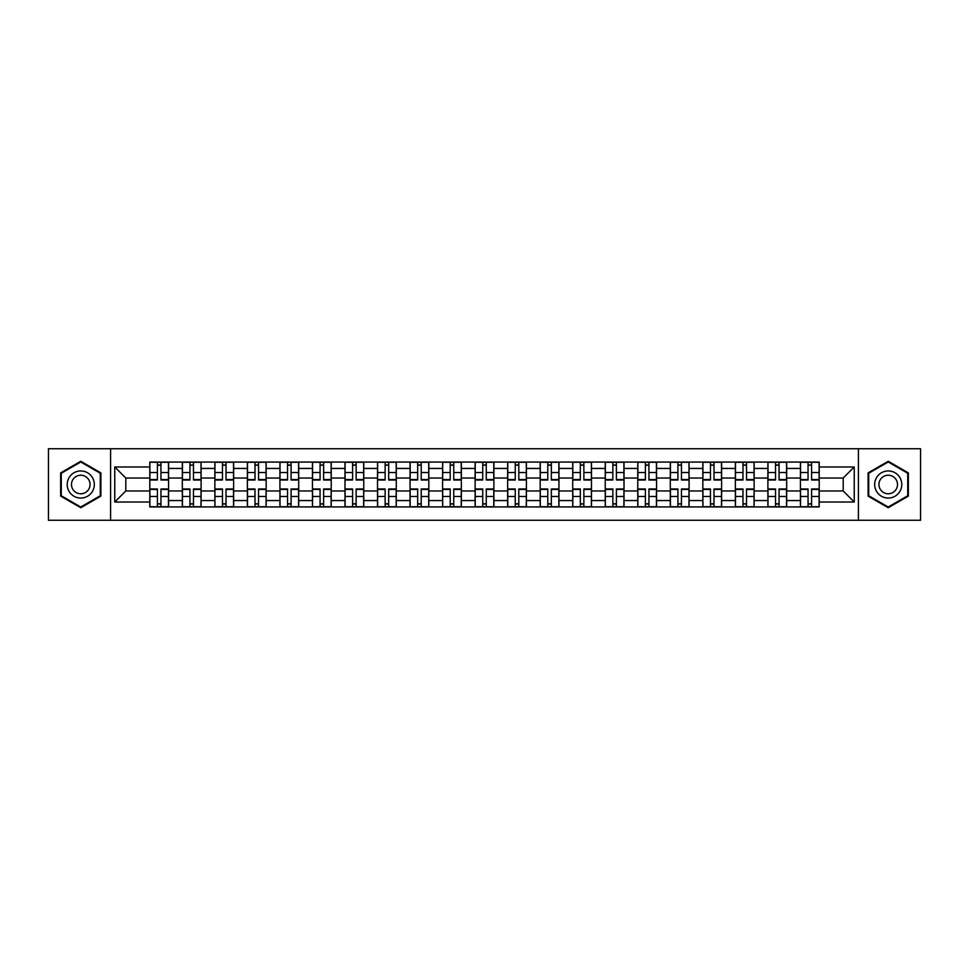<?xml version="1.0" encoding="UTF-8"?>
<svg xmlns="http://www.w3.org/2000/svg" width="969" height="969" viewBox="0 0 969 969"><rect width="100%" height="100%" fill="white"/><g stroke="black" fill="none" stroke-linecap="round" stroke-linejoin="round"><path stroke-width="1.45" d="M858.401 520.268L920.55 520.268L920.55 448.732L48.45 448.732L48.45 520.268L858.401 520.268L858.401 448.732M182.329 506.92L182.329 468.439L168.57 468.439L168.57 506.92M168.57 468.439L168.57 462.08M182.329 468.439L182.329 462.08M201.104 462.08L201.104 506.92M214.864 506.92L214.864 462.08M233.626 462.08L233.626 506.92M247.398 506.92L247.398 462.08M266.16 462.08L266.16 506.92M279.92 506.92L279.92 462.08M298.694 462.08L298.694 506.92M312.454 506.92L312.454 462.08M331.228 462.08L331.228 506.92M344.988 506.92L344.988 462.08M363.763 462.08L363.763 506.92M377.522 506.92L377.522 462.08M396.285 462.08L396.285 506.92M410.057 506.92L410.057 462.08M428.819 462.08L428.819 506.92M442.579 506.92L442.579 462.08M461.353 462.08L461.353 506.92M475.113 506.92L475.113 462.08M493.887 462.08L493.887 506.92M507.647 506.92L507.647 462.08M526.421 462.08L526.421 506.92M540.181 506.92L540.181 462.08M558.943 462.08L558.943 506.92M572.715 506.92L572.715 462.08M591.478 462.08L591.478 506.92M605.237 506.92L605.237 462.08M624.012 462.08L624.012 506.92M637.772 506.92L637.772 462.08M656.546 462.08L656.546 506.92M670.306 506.92L670.306 462.08M689.08 462.08L689.08 506.92M702.84 506.92L702.84 462.08M721.602 462.08L721.602 506.92M735.374 506.92L735.374 462.08M754.136 462.08L754.136 506.92M767.896 506.92L767.896 462.08M786.671 462.08L786.671 506.92M800.43 506.92L800.43 462.08M800.43 490.968L786.671 490.968M767.896 490.968L754.136 490.968M735.374 490.968L721.602 490.968M702.84 490.968L689.08 490.968M670.306 490.968L656.546 490.968M637.772 490.968L624.012 490.968M605.237 490.968L591.478 490.968M572.715 490.968L558.943 490.968M540.181 490.968L526.421 490.968M507.647 490.968L493.887 490.968M475.113 490.968L461.353 490.968M442.579 490.968L428.819 490.968M410.057 490.968L396.285 490.968M377.522 490.968L363.763 490.968M344.988 490.968L331.228 490.968M312.454 490.968L298.694 490.968M279.92 490.968L266.16 490.968M247.398 490.968L233.626 490.968M214.864 490.968L201.104 490.968M182.329 490.968L168.57 490.968M800.43 478.032L786.671 478.032M767.896 478.032L754.136 478.032M735.374 478.032L721.602 478.032M702.84 478.032L689.08 478.032M670.306 478.032L656.546 478.032M637.772 478.032L624.012 478.032M605.237 478.032L591.478 478.032M572.715 478.032L558.943 478.032M540.181 478.032L526.421 478.032M507.647 478.032L493.887 478.032M475.113 478.032L461.353 478.032M442.579 478.032L428.819 478.032M410.057 478.032L396.285 478.032M377.522 478.032L363.763 478.032M344.988 478.032L331.228 478.032M312.454 478.032L298.694 478.032M279.92 478.032L266.16 478.032M247.398 478.032L233.626 478.032M214.864 478.032L201.104 478.032M182.329 478.032L168.57 478.032M125.813 490.968L149.795 490.968L149.795 478.032L125.813 478.032L125.813 490.968L114.766 502.015L114.766 466.985L149.795 466.985L149.795 478.032M819.205 478.032L819.205 490.968L843.187 490.968L843.187 478.032L819.205 478.032L819.205 462.08L149.795 462.08L149.795 466.985M819.205 466.985L854.234 466.985L854.234 502.015L819.205 502.015L819.205 490.968M149.795 490.968L149.795 506.92L819.205 506.92L819.205 502.015M149.795 502.015L114.766 502.015M110.599 520.268L110.599 448.732M100.897 472.884L80.778 461.268L60.647 472.884L60.647 496.116L80.778 507.732L100.897 496.116L100.897 472.884M908.353 472.884L888.222 461.268L868.103 472.884L868.103 496.116L888.222 507.732L908.353 496.116L908.353 472.884M160.951 503.795L157.414 503.795M157.414 465.205L160.951 465.205M193.485 503.795L189.936 503.795M189.936 465.205L193.485 465.205M226.019 503.795L222.47 503.795M222.47 465.205L226.019 465.205M258.553 503.795L255.004 503.795M255.004 465.205L258.553 465.205M291.088 503.795L287.539 503.795M287.539 465.205L291.088 465.205M323.61 503.795L320.073 503.795M320.073 465.205L323.61 465.205M356.144 503.795L352.595 503.795M352.595 465.205L356.144 465.205M388.678 503.795L385.129 503.795M385.129 465.205L388.678 465.205M421.212 503.795L417.663 503.795M417.663 465.205L421.212 465.205M453.746 503.795L450.197 503.795M450.197 465.205L453.746 465.205M486.268 503.795L482.732 503.795M482.732 465.205L486.268 465.205M518.803 503.795L515.254 503.795M515.254 465.205L518.803 465.205M551.337 503.795L547.788 503.795M547.788 465.205L551.337 465.205M583.871 503.795L580.322 503.795M580.322 465.205L583.871 465.205M616.405 503.795L612.856 503.795M612.856 465.205L616.405 465.205M648.927 503.795L645.39 503.795M645.39 465.205L648.927 465.205M681.461 503.795L677.912 503.795M677.912 465.205L681.461 465.205M713.996 503.795L710.447 503.795M710.447 465.205L713.996 465.205M746.53 503.795L742.981 503.795M742.981 465.205L746.53 465.205M779.064 503.795L775.515 503.795M775.515 465.205L779.064 465.205M811.586 503.795L808.049 503.795M808.049 465.205L811.586 465.205M114.766 466.985L125.813 478.032M843.187 490.968L854.234 502.015M843.187 478.032L854.234 466.985M160.951 480.018L160.951 462.286L168.461 462.286L168.461 480.018L160.951 480.018M157.414 464.999L160.951 464.999M161.581 462.286L149.904 462.286L149.904 480.018L157.414 480.018L157.414 462.286L156.784 462.286M157.414 488.982L157.414 506.714L149.904 506.714L149.904 488.982L157.414 488.982M160.951 504.001L157.414 504.001M156.784 506.714L168.461 506.714L168.461 488.982L160.951 488.982L160.951 506.714L161.581 506.714M193.485 480.018L193.485 462.286L200.995 462.286L200.995 480.018L193.485 480.018M189.936 464.999L193.485 464.999M194.115 462.286L182.438 462.286L182.438 480.018L189.936 480.018L189.936 462.286L189.318 462.286M226.019 480.018L226.019 462.286L233.529 462.286L233.529 480.018L226.019 480.018M222.47 464.999L226.019 464.999M226.649 462.286L214.961 462.286L214.961 480.018L222.47 480.018L222.47 462.286L221.853 462.286M69.029 491.283A13.554 13.554 0 0 0 87.549 496.237A13.554 13.554 0 0 0 92.515 477.717A13.554 13.554 0 0 0 73.995 472.763A13.554 13.554 0 0 0 69.029 491.283M72.736 489.139A9.278 9.278 0 0 0 85.417 492.531A9.278 9.278 0 0 0 88.809 479.861A9.278 9.278 0 0 0 76.139 476.469A9.278 9.278 0 0 0 72.736 489.139M80.778 461.983L100.267 473.247L100.267 495.753L80.778 507.017L61.277 495.753L61.277 473.247L80.778 461.983M876.485 491.283A13.554 13.554 0 0 0 895.005 496.237A13.554 13.554 0 0 0 899.971 477.717A13.554 13.554 0 0 0 881.451 472.763A13.554 13.554 0 0 0 876.485 491.283M880.191 489.139A9.278 9.278 0 0 0 892.861 492.531A9.278 9.278 0 0 0 896.264 479.861A9.278 9.278 0 0 0 883.583 476.469A9.278 9.278 0 0 0 880.191 489.139M888.222 461.983L907.723 473.247L907.723 495.753L888.222 507.017L868.733 495.753L868.733 473.247L888.222 461.983M189.936 488.982L189.936 506.714L182.438 506.714L182.438 488.982L189.936 488.982M193.485 504.001L189.936 504.001M189.318 506.714L200.995 506.714L200.995 488.982L193.485 488.982L193.485 506.714L194.115 506.714M222.47 488.982L222.47 506.714L214.961 506.714L214.961 488.982L222.47 488.982M226.019 504.001L222.47 504.001M221.853 506.714L233.529 506.714L233.529 488.982L226.019 488.982L226.019 506.714L226.649 506.714M258.553 480.018L258.553 462.286L266.063 462.286L266.063 480.018L258.553 480.018M255.004 464.999L258.553 464.999M259.171 462.286L247.495 462.286L247.495 480.018L255.004 480.018L255.004 462.286L254.375 462.286M291.088 480.018L291.088 462.286L298.585 462.286L298.585 480.018L291.088 480.018M287.539 464.999L291.088 464.999M291.705 462.286L280.029 462.286L280.029 480.018L287.539 480.018L287.539 462.286L286.909 462.286M323.61 480.018L323.61 462.286L331.119 462.286L331.119 480.018L323.61 480.018M320.073 464.999L323.61 464.999M324.24 462.286L312.563 462.286L312.563 480.018L320.073 480.018L320.073 462.286L319.443 462.286M255.004 488.982L255.004 506.714L247.495 506.714L247.495 488.982L255.004 488.982M258.553 504.001L255.004 504.001M254.375 506.714L266.063 506.714L266.063 488.982L258.553 488.982L258.553 506.714L259.171 506.714M287.539 488.982L287.539 506.714L280.029 506.714L280.029 488.982L287.539 488.982M291.088 504.001L287.539 504.001M286.909 506.714L298.585 506.714L298.585 488.982L291.088 488.982L291.088 506.714L291.705 506.714M320.073 488.982L320.073 506.714L312.563 506.714L312.563 488.982L320.073 488.982M323.61 504.001L320.073 504.001M319.443 506.714L331.119 506.714L331.119 488.982L323.61 488.982L323.61 506.714L324.24 506.714M356.144 480.018L356.144 462.286L363.654 462.286L363.654 480.018L356.144 480.018M352.595 464.999L356.144 464.999M356.774 462.286L345.097 462.286L345.097 480.018L352.595 480.018L352.595 462.286L351.977 462.286M352.595 488.982L352.595 506.714L345.097 506.714L345.097 488.982L352.595 488.982M356.144 504.001L352.595 504.001M351.977 506.714L363.654 506.714L363.654 488.982L356.144 488.982L356.144 506.714L356.774 506.714M388.678 480.018L388.678 462.286L396.188 462.286L396.188 480.018L388.678 480.018M385.129 464.999L388.678 464.999M389.308 462.286L377.619 462.286L377.619 480.018L385.129 480.018L385.129 462.286L384.511 462.286M385.129 488.982L385.129 506.714L377.619 506.714L377.619 488.982L385.129 488.982M388.678 504.001L385.129 504.001M384.511 506.714L396.188 506.714L396.188 488.982L388.678 488.982L388.678 506.714L389.308 506.714M421.212 480.018L421.212 462.286L428.722 462.286L428.722 480.018L421.212 480.018M417.663 464.999L421.212 464.999M421.83 462.286L410.153 462.286L410.153 480.018L417.663 480.018L417.663 462.286L417.033 462.286M417.663 488.982L417.663 506.714L410.153 506.714L410.153 488.982L417.663 488.982M421.212 504.001L417.663 504.001M417.033 506.714L428.722 506.714L428.722 488.982L421.212 488.982L421.212 506.714L421.83 506.714M453.746 480.018L453.746 462.286L461.244 462.286L461.244 480.018L453.746 480.018M450.197 464.999L453.746 464.999M454.364 462.286L442.688 462.286L442.688 480.018L450.197 480.018L450.197 462.286L449.568 462.286M450.197 488.982L450.197 506.714L442.688 506.714L442.688 488.982L450.197 488.982M453.746 504.001L450.197 504.001M449.568 506.714L461.244 506.714L461.244 488.982L453.746 488.982L453.746 506.714L454.364 506.714M486.268 480.018L486.268 462.286L493.778 462.286L493.778 480.018L486.268 480.018M482.732 464.999L486.268 464.999M486.898 462.286L475.222 462.286L475.222 480.018L482.732 480.018L482.732 462.286L482.102 462.286M482.732 488.982L482.732 506.714L475.222 506.714L475.222 488.982L482.732 488.982M486.268 504.001L482.732 504.001M482.102 506.714L493.778 506.714L493.778 488.982L486.268 488.982L486.268 506.714L486.898 506.714M518.803 480.018L518.803 462.286L526.312 462.286L526.312 480.018L518.803 480.018M515.254 464.999L518.803 464.999M519.432 462.286L507.756 462.286L507.756 480.018L515.254 480.018L515.254 462.286L514.636 462.286M515.254 488.982L515.254 506.714L507.756 506.714L507.756 488.982L515.254 488.982M518.803 504.001L515.254 504.001M514.636 506.714L526.312 506.714L526.312 488.982L518.803 488.982L518.803 506.714L519.432 506.714M551.337 480.018L551.337 462.286L558.847 462.286L558.847 480.018L551.337 480.018M547.788 464.999L551.337 464.999M551.967 462.286L540.278 462.286L540.278 480.018L547.788 480.018L547.788 462.286L547.17 462.286M547.788 488.982L547.788 506.714L540.278 506.714L540.278 488.982L547.788 488.982M551.337 504.001L547.788 504.001M547.17 506.714L558.847 506.714L558.847 488.982L551.337 488.982L551.337 506.714L551.967 506.714M583.871 480.018L583.871 462.286L591.381 462.286L591.381 480.018L583.871 480.018M580.322 464.999L583.871 464.999M584.489 462.286L572.812 462.286L572.812 480.018L580.322 480.018L580.322 462.286L579.692 462.286M580.322 488.982L580.322 506.714L572.812 506.714L572.812 488.982L580.322 488.982M583.871 504.001L580.322 504.001M579.692 506.714L591.381 506.714L591.381 488.982L583.871 488.982L583.871 506.714L584.489 506.714M616.405 480.018L616.405 462.286L623.903 462.286L623.903 480.018L616.405 480.018M612.856 464.999L616.405 464.999M617.023 462.286L605.346 462.286L605.346 480.018L612.856 480.018L612.856 462.286L612.226 462.286M612.856 488.982L612.856 506.714L605.346 506.714L605.346 488.982L612.856 488.982M616.405 504.001L612.856 504.001M612.226 506.714L623.903 506.714L623.903 488.982L616.405 488.982L616.405 506.714L617.023 506.714M648.927 480.018L648.927 462.286L656.437 462.286L656.437 480.018L648.927 480.018M645.39 464.999L648.927 464.999M649.557 462.286L637.881 462.286L637.881 480.018L645.39 480.018L645.39 462.286L644.76 462.286M645.39 488.982L645.39 506.714L637.881 506.714L637.881 488.982L645.39 488.982M648.927 504.001L645.39 504.001M644.76 506.714L656.437 506.714L656.437 488.982L648.927 488.982L648.927 506.714L649.557 506.714M681.461 480.018L681.461 462.286L688.971 462.286L688.971 480.018L681.461 480.018M677.912 464.999L681.461 464.999M682.091 462.286L670.415 462.286L670.415 480.018L677.912 480.018L677.912 462.286L677.295 462.286M677.912 488.982L677.912 506.714L670.415 506.714L670.415 488.982L677.912 488.982M681.461 504.001L677.912 504.001M677.295 506.714L688.971 506.714L688.971 488.982L681.461 488.982L681.461 506.714L682.091 506.714M713.996 480.018L713.996 462.286L721.505 462.286L721.505 480.018L713.996 480.018M710.447 464.999L713.996 464.999M714.625 462.286L702.937 462.286L702.937 480.018L710.447 480.018L710.447 462.286L709.829 462.286M710.447 488.982L710.447 506.714L702.937 506.714L702.937 488.982L710.447 488.982M713.996 504.001L710.447 504.001M709.829 506.714L721.505 506.714L721.505 488.982L713.996 488.982L713.996 506.714L714.625 506.714M746.53 480.018L746.53 462.286L754.039 462.286L754.039 480.018L746.53 480.018M742.981 464.999L746.53 464.999M747.147 462.286L735.471 462.286L735.471 480.018L742.981 480.018L742.981 462.286L742.351 462.286M742.981 488.982L742.981 506.714L735.471 506.714L735.471 488.982L742.981 488.982M746.53 504.001L742.981 504.001M742.351 506.714L754.039 506.714L754.039 488.982L746.53 488.982L746.53 506.714L747.147 506.714M779.064 480.018L779.064 462.286L786.562 462.286L786.562 480.018L779.064 480.018M775.515 464.999L779.064 464.999M779.682 462.286L768.005 462.286L768.005 480.018L775.515 480.018L775.515 462.286L774.885 462.286M775.515 488.982L775.515 506.714L768.005 506.714L768.005 488.982L775.515 488.982M779.064 504.001L775.515 504.001M774.885 506.714L786.562 506.714L786.562 488.982L779.064 488.982L779.064 506.714L779.682 506.714M811.586 480.018L811.586 462.286L819.096 462.286L819.096 480.018L811.586 480.018M808.049 464.999L811.586 464.999M812.216 462.286L800.539 462.286L800.539 480.018L808.049 480.018L808.049 462.286L807.419 462.286M808.049 488.982L808.049 506.714L800.539 506.714L800.539 488.982L808.049 488.982M811.586 504.001L808.049 504.001M807.419 506.714L819.096 506.714L819.096 488.982L811.586 488.982L811.586 506.714L812.216 506.714M767.896 468.439L754.136 468.439M735.374 468.439L721.602 468.439M702.84 468.439L689.08 468.439M670.306 468.439L656.546 468.439M637.772 468.439L624.012 468.439M605.237 468.439L591.478 468.439M572.715 468.439L558.943 468.439M540.181 468.439L526.421 468.439M507.647 468.439L493.887 468.439M475.113 468.439L461.353 468.439M442.579 468.439L428.819 468.439M410.057 468.439L396.285 468.439M377.522 468.439L363.763 468.439M344.988 468.439L331.228 468.439M312.454 468.439L298.694 468.439M279.92 468.439L266.16 468.439M247.398 468.439L233.626 468.439M214.864 468.439L201.104 468.439M800.43 468.439L786.671 468.439M767.896 500.561L754.136 500.561M735.374 500.561L721.602 500.561M702.84 500.561L689.08 500.561M670.306 500.561L656.546 500.561M637.772 500.561L624.012 500.561M605.237 500.561L591.478 500.561M572.715 500.561L558.943 500.561M540.181 500.561L526.421 500.561M507.647 500.561L493.887 500.561M475.113 500.561L461.353 500.561M442.579 500.561L428.819 500.561M410.057 500.561L396.285 500.561M377.522 500.561L363.763 500.561M344.988 500.561L331.228 500.561M312.454 500.561L298.694 500.561M279.92 500.561L266.16 500.561M247.398 500.561L233.626 500.561M214.864 500.561L201.104 500.561M182.329 500.561L168.57 500.561M800.43 500.561L786.671 500.561M160.951 479.57L168.461 479.57M160.951 472.533L168.461 472.533M149.904 479.57L157.414 479.57M149.904 472.533L157.414 472.533M157.414 489.43L149.904 489.43M157.414 496.467L149.904 496.467M168.461 489.43L160.951 489.43M168.461 496.467L160.951 496.467M193.485 479.57L200.995 479.57M193.485 472.533L200.995 472.533M182.438 479.57L189.936 479.57M182.438 472.533L189.936 472.533M226.019 479.57L233.529 479.57M226.019 472.533L233.529 472.533M214.961 479.57L222.47 479.57M214.961 472.533L222.47 472.533M189.936 489.43L182.438 489.43M189.936 496.467L182.438 496.467M200.995 489.43L193.485 489.43M200.995 496.467L193.485 496.467M222.47 489.43L214.961 489.43M222.47 496.467L214.961 496.467M233.529 489.43L226.019 489.43M233.529 496.467L226.019 496.467M258.553 479.57L266.063 479.57M258.553 472.533L266.063 472.533M247.495 479.57L255.004 479.57M247.495 472.533L255.004 472.533M291.088 479.57L298.585 479.57M291.088 472.533L298.585 472.533M280.029 479.57L287.539 479.57M280.029 472.533L287.539 472.533M323.61 479.57L331.119 479.57M323.61 472.533L331.119 472.533M312.563 479.57L320.073 479.57M312.563 472.533L320.073 472.533M255.004 489.43L247.495 489.43M255.004 496.467L247.495 496.467M266.063 489.43L258.553 489.43M266.063 496.467L258.553 496.467M287.539 489.43L280.029 489.43M287.539 496.467L280.029 496.467M298.585 489.43L291.088 489.43M298.585 496.467L291.088 496.467M320.073 489.43L312.563 489.43M320.073 496.467L312.563 496.467M331.119 489.43L323.61 489.43M331.119 496.467L323.61 496.467M356.144 479.57L363.654 479.57M356.144 472.533L363.654 472.533M345.097 479.57L352.595 479.57M345.097 472.533L352.595 472.533M352.595 489.43L345.097 489.43M352.595 496.467L345.097 496.467M363.654 489.43L356.144 489.43M363.654 496.467L356.144 496.467M388.678 479.57L396.188 479.57M388.678 472.533L396.188 472.533M377.619 479.57L385.129 479.57M377.619 472.533L385.129 472.533M385.129 489.43L377.619 489.43M385.129 496.467L377.619 496.467M396.188 489.43L388.678 489.43M396.188 496.467L388.678 496.467M421.212 479.57L428.722 479.57M421.212 472.533L428.722 472.533M410.153 479.57L417.663 479.57M410.153 472.533L417.663 472.533M417.663 489.43L410.153 489.43M417.663 496.467L410.153 496.467M428.722 489.43L421.212 489.43M428.722 496.467L421.212 496.467M453.746 479.57L461.244 479.57M453.746 472.533L461.244 472.533M442.688 479.57L450.197 479.57M442.688 472.533L450.197 472.533M450.197 489.43L442.688 489.43M450.197 496.467L442.688 496.467M461.244 489.43L453.746 489.43M461.244 496.467L453.746 496.467M486.268 479.57L493.778 479.57M486.268 472.533L493.778 472.533M475.222 479.57L482.732 479.57M475.222 472.533L482.732 472.533M482.732 489.43L475.222 489.43M482.732 496.467L475.222 496.467M493.778 489.43L486.268 489.43M493.778 496.467L486.268 496.467M518.803 479.57L526.312 479.57M518.803 472.533L526.312 472.533M507.756 479.57L515.254 479.57M507.756 472.533L515.254 472.533M515.254 489.43L507.756 489.43M515.254 496.467L507.756 496.467M526.312 489.43L518.803 489.43M526.312 496.467L518.803 496.467M551.337 479.57L558.847 479.57M551.337 472.533L558.847 472.533M540.278 479.57L547.788 479.57M540.278 472.533L547.788 472.533M547.788 489.43L540.278 489.43M547.788 496.467L540.278 496.467M558.847 489.43L551.337 489.43M558.847 496.467L551.337 496.467M583.871 479.57L591.381 479.57M583.871 472.533L591.381 472.533M572.812 479.57L580.322 479.57M572.812 472.533L580.322 472.533M580.322 489.43L572.812 489.43M580.322 496.467L572.812 496.467M591.381 489.43L583.871 489.43M591.381 496.467L583.871 496.467M616.405 479.57L623.903 479.57M616.405 472.533L623.903 472.533M605.346 479.57L612.856 479.57M605.346 472.533L612.856 472.533M612.856 489.43L605.346 489.43M612.856 496.467L605.346 496.467M623.903 489.43L616.405 489.43M623.903 496.467L616.405 496.467M648.927 479.57L656.437 479.57M648.927 472.533L656.437 472.533M637.881 479.57L645.39 479.57M637.881 472.533L645.39 472.533M645.39 489.43L637.881 489.43M645.39 496.467L637.881 496.467M656.437 489.43L648.927 489.43M656.437 496.467L648.927 496.467M681.461 479.57L688.971 479.57M681.461 472.533L688.971 472.533M670.415 479.57L677.912 479.57M670.415 472.533L677.912 472.533M677.912 489.43L670.415 489.43M677.912 496.467L670.415 496.467M688.971 489.43L681.461 489.43M688.971 496.467L681.461 496.467M713.996 479.57L721.505 479.57M713.996 472.533L721.505 472.533M702.937 479.57L710.447 479.57M702.937 472.533L710.447 472.533M710.447 489.43L702.937 489.43M710.447 496.467L702.937 496.467M721.505 489.43L713.996 489.43M721.505 496.467L713.996 496.467M746.53 479.57L754.039 479.57M746.53 472.533L754.039 472.533M735.471 479.57L742.981 479.57M735.471 472.533L742.981 472.533M742.981 489.43L735.471 489.43M742.981 496.467L735.471 496.467M754.039 489.43L746.53 489.43M754.039 496.467L746.53 496.467M779.064 479.57L786.562 479.57M779.064 472.533L786.562 472.533M768.005 479.57L775.515 479.57M768.005 472.533L775.515 472.533M775.515 489.43L768.005 489.43M775.515 496.467L768.005 496.467M786.562 489.43L779.064 489.43M786.562 496.467L779.064 496.467M811.586 479.57L819.096 479.57M811.586 472.533L819.096 472.533M800.539 479.57L808.049 479.57M800.539 472.533L808.049 472.533M808.049 489.43L800.539 489.43M808.049 496.467L800.539 496.467M819.096 489.43L811.586 489.43M819.096 496.467L811.586 496.467"/></g></svg>
